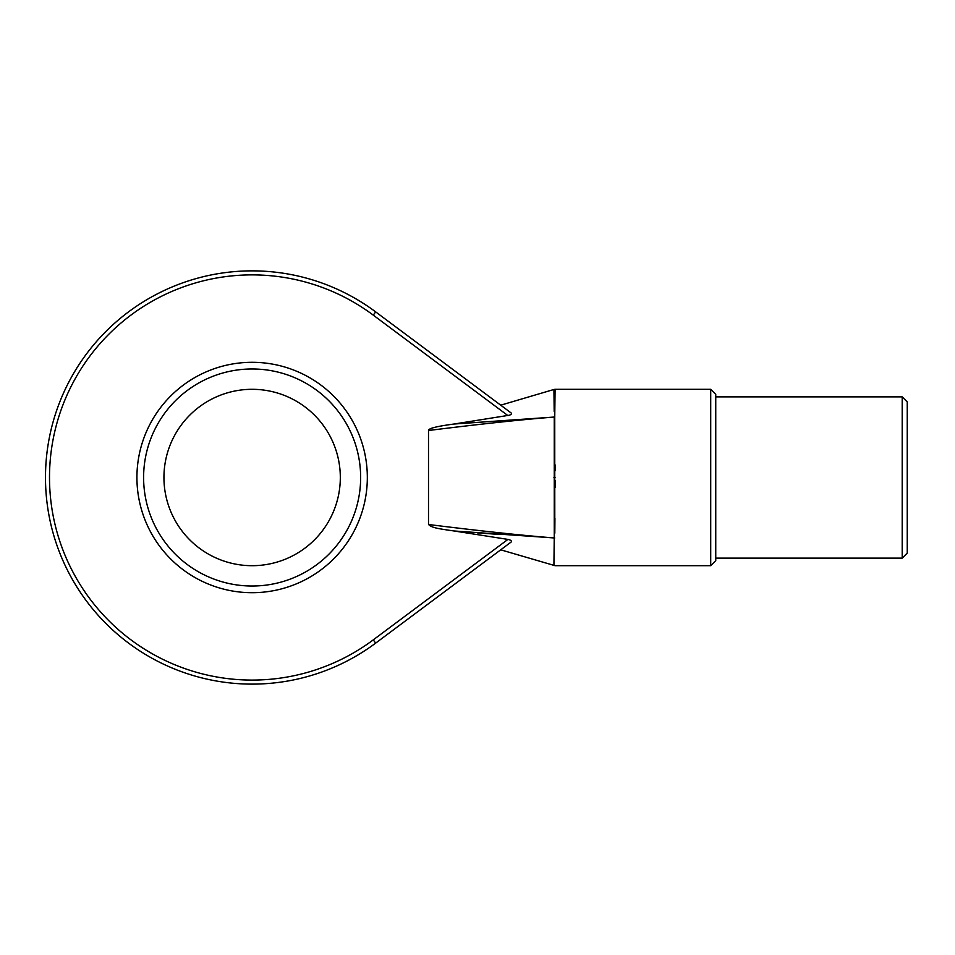 <?xml version="1.0" encoding="UTF-8"?>
<svg xmlns="http://www.w3.org/2000/svg" width="955" height="955" viewBox="0 0 955 955"><rect width="100%" height="100%" fill="white"/><g stroke="black" fill="none" stroke-linecap="round" stroke-linejoin="round"><path stroke-width="1.43" d="M902.212 396.874L907.25 401.912L907.25 553.088L902.212 558.126L715.749 558.126L715.749 396.874L902.212 396.874L902.212 558.126M710.711 389.306L710.711 565.694L715.749 560.645L715.749 394.355L710.711 389.306L555.07 389.306L553.936 389.473L554.019 397.304M511.056 412.894L375.673 311.891L511.056 412.894C497.412 402.712 497.412 402.712 511.056 412.894C512.011 413.981 510.973 414.876 507.929 415.592L373.262 315.126A202.579 202.579 0 0 0 102.149 613.695A202.579 202.579 0 0 0 373.262 639.874L507.929 539.408L454.103 530.98C435.396 528.342 431.827 527.494 428.509 524.498L428.509 430.502C480.329 424.032 522.254 419.543 554.258 417.049A4.035 2.769 179.3 0 1 554.748 417.025C555.177 380.388 555.177 380.388 554.748 417.013L554.795 533.212M554.998 395.752L555.01 393.926M555.07 470.839L555.058 464.799M554.807 532.926L554.927 518.314M555.07 487.719L555.07 480.305M554.748 537.987C555.177 574.612 555.177 574.612 554.748 537.987A4.035 2.769 0.7 0 1 554.234 537.952C553.816 574.433 553.816 574.433 554.258 537.952C553.816 574.433 553.816 574.433 554.258 537.952L554.258 417.049C553.828 380.579 553.828 380.579 554.258 417.049L454.103 424.02L509.445 415.198M428.509 524.498C480.281 530.968 522.206 535.445 554.258 537.952L454.103 530.98M554.187 411.366L554.019 397.411M469.454 422.755L474.91 422.325M510.507 414.721L511.259 414.124M428.509 430.502C428.27 428.461 436.805 426.3 454.103 424.02M252.12 362.303A115.197 115.197 0 0 0 136.923 477.5A115.197 115.197 0 0 0 252.12 592.697A115.197 115.197 0 0 0 367.329 477.5A115.197 115.197 0 0 0 252.12 362.303M252.12 368.976A108.524 108.524 0 0 1 360.644 477.5A108.524 108.524 0 0 1 252.12 586.024A108.524 108.524 0 0 1 143.608 477.5A108.524 108.524 0 0 1 252.12 368.976M507.929 539.408C510.913 540.076 511.964 540.972 511.056 542.106L375.673 643.109L511.056 542.106M510.507 540.279L509.433 539.802M477.309 532.854L498.82 534.394M373.262 315.126L375.673 311.891A206.614 206.614 0 0 0 99.165 616.405A206.614 206.614 0 0 0 375.673 643.109L373.262 639.874M163.938 477.5A88.194 88.194 0 0 0 252.12 565.694A88.194 88.194 0 0 0 340.314 477.5A88.194 88.194 0 0 0 252.12 389.306A88.194 88.194 0 0 0 163.938 477.5M555.07 477.5L553.936 477.5M710.711 565.694L555.07 565.694L500.718 549.817M500.718 405.183L553.936 389.473"/></g></svg>

